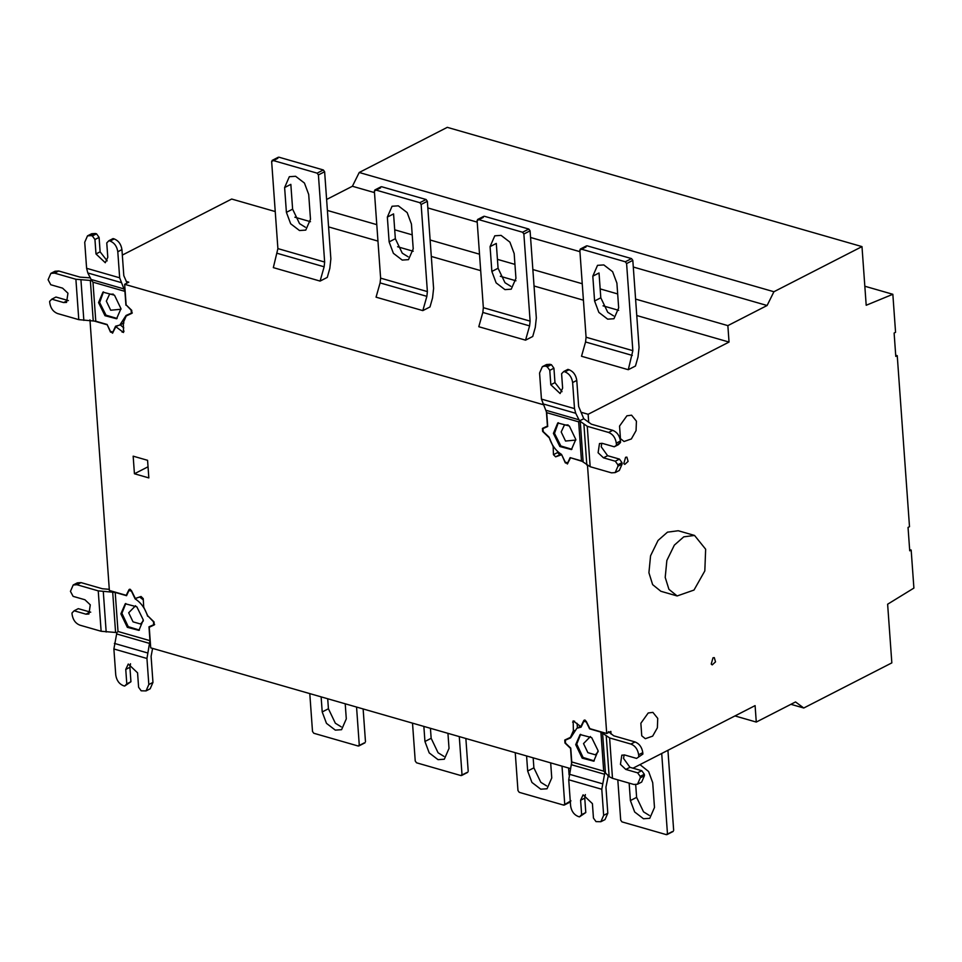 <?xml version="1.0" encoding="UTF-8"?>
<svg xmlns="http://www.w3.org/2000/svg" width="962" height="962" viewBox="0 0 962 962"><rect width="100%" height="100%" fill="white"/><g stroke="black" fill="none" stroke-linecap="round" stroke-linejoin="round"><path stroke-width="1.44" d="M345.214 703.787L346.296 718.867L341.57 729.689L335.305 730.122L326.479 723.352L322.21 711.94L321.128 696.861M327.705 698.761L328.427 708.753L335.353 723.232L341.185 726.827M309.788 693.602L312.506 731.469L313.792 733.26L358.189 746.019L364.406 742.832M358.189 746.019L359.259 744.925L356.553 707.058M365.476 741.738L363.131 708.946M447.943 733.333L449.026 748.412L444.3 759.234L438.035 759.655L429.208 752.897L424.939 741.486L423.857 726.406M430.435 728.306L431.156 738.299L438.083 752.777L443.915 756.372M412.518 723.147L415.235 761.014L416.522 762.794L460.918 775.564L467.135 772.378M460.918 775.564L461.988 774.458L459.283 736.591M468.205 771.271L465.861 738.491M550.673 762.878L551.755 777.957L547.029 788.78L540.764 789.201L531.938 782.443L527.669 771.031L526.587 755.952M533.164 757.84L533.886 767.844L540.812 782.31L546.644 785.918M515.247 752.693L517.965 790.56L519.252 792.339L563.648 805.11L570.935 800.817M563.648 805.11L564.718 804.004L562.012 766.137M569.083 774.867L568.59 768.037M639.971 764.622L648.592 771.488L652.705 782.683L654.485 807.491L649.759 818.325L643.494 818.746L634.667 811.988L630.399 800.564L629.148 783.116M635.702 784.691L636.616 797.378L643.542 811.856L649.374 815.463M617.808 779.845L620.694 820.105L621.981 821.885L666.377 834.655L672.594 831.469M666.377 834.655L667.448 833.549L661.712 753.474M673.665 830.362L667.929 750.288M598.184 751.659L595.418 754.821L587.866 752.657L583.525 743.578L590.415 736.531M580.639 734.319L576.743 744.119L583.08 757.479L594.251 760.894M575.709 744.648L580.11 734.559L591.69 737.613L598.111 750.745L593.746 761.182L582.166 758.128L575.709 744.648M612.493 778.318L609.162 776.671L603.703 771.151L600.901 732.106L609.607 737.926L612.493 778.318L633.826 784.463L637.517 784.21L640.295 777.837L644.432 775.709L644.336 774.278L640.187 776.394L637.614 772.835L625.805 769.432L620.442 764.357L621.825 755.158L624.771 755.014L636.579 758.405L642.881 754.076L642.784 752.633L638.636 754.761C637.806 749.41 635.245 745.839 630.928 744.059L635.076 741.942C639.381 743.722 641.955 747.282 642.784 752.633M640.295 777.837L640.187 776.394M644.432 775.709L641.654 782.082L637.517 784.21M638.744 756.204L638.636 754.761M636.579 758.405L642.881 754.076M609.607 737.926L630.928 744.059M624.146 754.869L623.532 758.405L629.954 767.315L641.762 770.706L637.614 772.835M641.762 770.706L644.336 774.278M635.076 741.942L613.744 735.81L608.381 731.637M585.353 794.576L584.752 798.111L585.786 812.541L581.637 814.658L580.603 800.24L583.104 794.84L592.412 803.631L593.446 818.061L596.019 821.62L600.877 821.716L603.655 815.343L607.804 813.215L605.026 819.588L600.877 821.716M607.804 813.215L605.94 787.156L608.465 774.915M604.797 772.883L601.791 789.285L568.734 779.773L570.598 805.831C571.416 811.182 573.989 814.754 578.306 816.534L579.485 816.87L581.637 814.658M585.786 812.541L579.485 816.87M601.791 789.285L603.655 815.343M568.734 779.773L571.753 761.964L603.703 771.151M600.901 732.106L589.574 728.847L586.279 721.969L583.826 721.259L581.096 727.14L576.875 728.258L570.622 737.866L565.283 740.211L569.384 738.119M570.67 737.541L569.432 738.094M585.329 720.249L583.826 721.259M569.48 738.07L565.331 740.199L565.548 743.193L570.755 748.111L571.753 761.964M683.766 536.844L694.54 535.437L705.651 549.218L704.821 570.923L693.999 590.055L677.14 595.959L668.927 589.321L665.211 577.416L666.858 560.461L674.35 545.129L683.766 536.844M677.14 595.959L660.846 591.269L652.633 584.631L648.917 572.727L650.565 555.783L658.056 540.44L667.472 532.154L678.246 530.747L694.54 535.437M625.589 457.299L626.875 457.13L628.114 461.399L624.795 464.393L623.809 463.6L625.589 457.299M712.998 657.792L714.297 657.623L715.524 661.88L712.205 664.886L711.219 664.093L712.998 657.792M387.349 217.087L392.063 206.253L398.34 205.832L407.166 212.59L411.435 224.014L413.215 248.821L408.489 259.656L402.224 260.077L393.398 253.319L389.129 241.895L387.349 217.087L393.566 213.901L395.346 238.708L402.272 253.186L408.104 256.782M421.14 204.473L427.381 291.594L426.863 296.344L422.823 310.618L430.002 306.95L432.551 297.919L433.597 288.408L427.356 201.286L421.14 204.473L419.853 202.693L375.457 189.923L374.374 191.029L380.591 187.843M419.853 202.693L426.07 199.507L381.673 186.736M426.07 199.507L427.356 201.286M422.823 310.618L376.058 297.174L380.098 282.9L380.615 278.138L374.374 191.029M284.62 187.542L289.334 176.707L295.611 176.286L304.437 183.045L308.706 194.468L310.485 219.276L305.76 230.11L299.495 230.531L290.668 223.773L286.399 212.349L284.62 187.542L290.837 184.355L292.616 209.163L299.543 223.641L305.375 227.248M318.41 174.928L324.651 262.049L324.134 266.799L320.093 281.084L327.272 277.405L329.822 268.374L330.868 258.862L324.627 171.741L318.41 174.928L317.123 173.148L272.727 160.377L271.645 161.484L277.862 158.297M317.123 173.148L323.34 169.961L278.944 157.191M323.34 169.961L324.627 171.741M320.093 281.084L273.328 267.628L277.898 248.605L271.645 161.484M592.808 276.166L597.522 265.344L603.799 264.923L612.614 271.681L616.895 283.093L618.674 307.912L613.948 318.735L607.683 319.156L598.857 312.397L594.588 300.986L592.808 276.166L599.025 272.98L600.805 297.799L607.731 312.277L613.564 315.873M626.599 263.564L632.84 350.673L628.282 369.709L635.461 366.029L638.01 356.998L639.057 347.486L632.816 260.377L626.599 263.564L625.312 261.784L580.916 249.014L579.833 250.12L586.05 246.933M625.312 261.784L631.529 258.598L587.133 245.827M631.529 258.598L632.816 260.377M628.282 369.709L581.517 356.265L585.557 341.979L586.074 337.229L579.833 250.12M490.079 246.621L494.793 235.798L501.07 235.377L509.896 242.135L514.165 253.547L515.945 278.367L511.219 289.189L504.954 289.622L496.127 282.864L491.859 271.44L490.079 246.621L496.296 243.434L498.075 268.254L505.002 282.732L510.834 286.327M523.869 234.019L530.11 321.128L529.593 325.89L525.553 340.163L532.732 336.484L535.281 327.453L536.327 317.953L530.086 230.832L523.869 234.019L522.582 232.239L478.186 219.468L477.104 220.575L483.321 217.388M522.582 232.239L528.799 229.052L484.403 216.282M528.799 229.052L530.086 230.832M525.553 340.163L478.787 326.719L482.828 312.446L483.345 307.684L477.104 220.575M147.571 460.305L148.833 477.91L134.427 473.761L133.165 456.168L147.571 460.305M134.427 473.761L148.04 466.786M648.208 712.986L652.897 712.373L657.731 718.361L657.371 727.813L652.657 736.134L645.322 738.696L641.75 735.81L640.86 723.256L648.208 712.986M626.911 415.8L631.589 415.187L636.423 421.176L636.062 430.615L631.361 438.949L624.025 441.51L620.454 438.624L619.552 426.07L626.911 415.8M120.996 309.247L110.69 310.233L106.349 301.154L109.548 294.252L113.239 294.107M103.463 291.895L99.651 302.573L106.024 315.175L117.075 318.482M120.971 308.682L116.57 318.759L104.99 315.704L98.557 302.585L102.934 292.147L114.502 295.202L120.971 308.682M50.878 273.364L55.026 271.248L58.706 270.995L54.569 273.124L50.878 273.364L48.1 279.738L50.77 284.74L62.578 288.143L67.953 293.218L66.558 302.417L63.612 302.561L51.804 299.17L49.651 301.371L49.759 302.814C50.577 308.165 53.151 311.736 57.455 313.516L78.788 319.649L75.89 279.257L91.655 280.567L87.831 272.98L86.604 268.29L84.728 242.232L87.506 235.858L91.655 233.742L95.334 233.489L91.198 235.618L87.506 235.858M91.655 280.567L92.977 282.179L95.779 321.212L78.788 319.649M51.804 299.17L55.952 297.042L68.398 300.589M54.569 273.124L75.89 279.257M90.392 277.862L80.038 277.128L58.706 270.995M114.237 238.925C118.542 240.704 121.116 244.264 121.933 249.615L117.797 251.743C116.967 246.392 114.406 242.821 110.089 241.041L114.237 238.925L113.047 238.588L108.91 240.704L106.758 242.917L107.792 257.335L105.279 262.734L95.984 253.944L94.949 239.514L99.086 237.398L100.12 251.816L107.179 260.87M94.949 239.514L92.376 235.955L96.525 233.826L99.086 237.398M96.525 233.826L95.334 233.489M92.376 235.955L91.198 235.618M127.068 283.068L123.809 275.673L121.933 249.615M110.089 241.041L108.91 240.704M117.797 251.743L119.661 277.802L124.928 291.366L92.977 282.179M95.779 321.212L107.107 324.471L110.402 331.361L112.855 332.058L115.584 326.19L119.805 325.072L126.058 315.464L131.397 313.107L131.133 310.137L126.262 305.038M125.926 305.207L124.928 291.366M126.214 281.445L128.8 282.179L124.651 284.307L126.13 304.906L131.71 310.317L131.926 313.287L126.226 315.969L132.311 312.927M120.262 324.831L123.773 327.886M126.226 315.969L123.316 322.595L123.509 332.491L115.849 326.719L117.376 325.938M115.849 326.719L112.482 333.201M112.903 332.768L110.474 332.07L107.131 324.519M106.818 324.675L93.518 320.851M143.338 620.863L140.584 624.013L133.033 621.849L128.68 612.77L135.582 605.723M125.794 603.511L121.909 613.311L128.247 626.671L139.418 630.086M120.863 613.84L125.264 603.763L136.844 606.818L143.278 619.937L138.913 630.375L127.333 627.32L120.863 613.84M130.507 663.768L129.906 667.303L130.94 681.733L124.639 686.062L126.792 683.862L125.757 669.432L128.271 664.033L137.566 672.823L138.6 687.253L141.173 690.812L146.044 690.908L148.821 684.535L152.958 682.419L150.18 688.78L146.044 690.908M76.9 584.728L73.208 584.98L77.357 582.852L81.049 582.611L76.9 584.728L98.232 590.86L115.212 592.436L118.013 631.481L149.964 640.668L146.945 658.477L113.889 648.977L115.753 675.023C116.582 680.374 119.144 683.946 123.461 685.726L124.639 686.062M113.889 648.977L116.883 632.575L101.13 631.264L79.798 625.132C75.481 623.352 72.92 619.781 72.09 614.429L71.994 612.986L74.146 610.786L78.283 608.657L90.729 612.193M146.945 658.477L148.821 684.535M130.94 681.733L126.792 683.862M152.958 682.419L151.094 656.361L152.585 648.4M73.208 584.98L70.442 591.353L73.112 596.356L84.921 599.759L90.284 604.833L88.901 614.033L85.955 614.177L74.146 610.786M109.283 589.321L102.369 588.744L81.049 582.611M149.964 640.668L148.978 626.815L153.679 624.747L153.475 621.753L147.98 616.041M143.302 599.879L139.622 596.981M137.169 597.847L135.137 598.893L131.433 591.161L128.98 590.464L126.551 595.694L115.212 592.436M147.619 616.221C145.118 608.369 140.957 602.597 135.137 598.893M130.483 589.441L128.98 590.464M118.013 631.481L116.883 632.575M89.959 319.829L109.367 590.464L126.214 595.322L128.944 589.754L131.373 590.452L135.329 598.484L141.053 596.488L143.23 598.653L143.723 607.178L147.727 615.788L154.052 621.933L154.257 624.903L149.242 627.26L154.641 624.542M149.242 627.26L150.721 647.859L570.574 768.602M126.214 595.322L126.876 594.973M129.954 589.237L129.353 589.321M116.751 633.537L116.679 632.539M275.24 211.556L231.686 199.038L122.33 255.086M310.485 221.693L294.853 217.208M575.841 440.055L565.536 441.041L561.183 431.962L564.393 425.06L568.085 424.915M558.297 422.703L554.497 433.381L560.87 445.983L571.921 449.278M575.805 439.49L571.416 449.567L559.836 446.512L553.403 433.393L557.768 422.955L569.348 425.998L575.805 439.49M564.934 371.849L569.071 369.733L567.893 369.384L563.744 371.512L561.592 373.725L562.626 388.143L560.125 393.542L550.817 384.752L549.783 370.322L547.222 366.762L551.358 364.634L542.352 366.666L539.574 373.04L541.438 399.098L574.506 408.609L575.733 413.287L579.557 420.875L583.766 418.723L578.643 406.481L576.779 380.423L572.63 382.551C571.813 377.2 569.239 373.629 564.934 371.849L563.744 371.512M569.071 369.733C573.388 371.512 575.961 375.072 576.779 380.423M615.175 472.595L617.953 466.221L622.101 464.105L619.324 470.466L615.175 472.595L611.495 472.847L590.163 466.714L581.469 460.894L578.667 421.849L546.717 412.662L541.438 399.098M542.352 366.666L546.5 364.55L550.18 364.297M547.222 366.762L546.043 366.414M549.783 370.322L553.932 368.205L554.966 382.623L562.024 391.678M551.358 364.634L553.932 368.205M572.63 382.551L574.506 408.609M601.803 443.254L601.202 446.789L607.623 455.699L619.432 459.09L615.283 461.219L603.475 457.816L598.099 452.741L599.494 443.542L602.44 443.398L614.249 446.789L618.398 444.672L620.55 442.46L620.442 441.017L616.293 443.145C615.476 437.794 612.902 434.223 608.597 432.443L612.734 430.327C617.051 432.106 619.624 435.666 620.442 441.017M614.249 446.789L620.55 442.46M616.401 444.588L616.293 443.145M612.734 430.327L591.414 424.194L583.766 418.723M622.101 464.105L621.993 462.662L617.844 464.778L615.283 461.219M617.953 466.221L617.844 464.778M619.432 459.09L621.993 462.662M578.667 421.849L579.557 420.875L587.265 426.31L608.597 432.443M546.717 412.662L547.703 426.503L542.989 428.583L543.205 431.577L549.062 437.109C551.563 444.961 555.723 450.733 561.543 454.437L565.247 462.169L567.7 462.866L570.129 457.635L581.469 460.894M547.679 426.214L547.053 426.503M557.527 451.322L557.599 452.549L559.764 454.713L561.195 454.22M581.06 412.241L588.131 414.285L588.72 422.438M583.02 461.628L570.815 457.828M570.454 458.008L567.327 464.009M567.736 463.564L565.307 462.866L561.664 454.677M561.339 454.834L555.627 456.842L553.451 454.677L553.15 446.055M552.958 446.152L549.158 437.433M548.953 437.542L542.628 431.397L542.424 428.427L547.667 425.95M547.438 426.058L546.356 410.906M124.651 284.307L543.133 404.653M588.131 414.285L729.04 342.063L636.76 315.524M618.674 310.329L603.042 305.832M583.429 300.192L534.03 285.991M515.945 280.784L500.312 276.286M480.699 270.647L431.301 256.445M413.215 251.238L397.583 246.741M377.97 241.101L328.571 226.9M729.04 342.063L727.861 325.625L635.581 299.086M617.664 293.927L600.168 288.901M582.25 283.742L532.852 269.54M514.935 264.382L497.438 259.355M479.521 254.196L430.122 239.995M412.205 234.848L394.709 229.81M376.791 224.651L327.393 210.45M727.861 325.625L767.099 305.507L773.917 291.739L359.223 172.487L352.405 186.255L374.495 192.604M427.825 207.936L477.224 222.15M530.555 237.482L579.954 251.683M633.285 267.027L767.099 305.507M352.405 186.255L326.611 199.471M773.917 291.739L861.988 246.609L447.294 127.345L359.223 172.487M861.988 246.609L866.197 305.267L892.844 294.288L864.826 286.231M892.844 294.288L895.562 332.299L894.119 333.044L895.79 356.421L897.245 355.675L909.499 526.683L908.044 527.429L909.727 550.805L911.17 550.06L913.9 588.083L887.625 604.22L891.834 662.878L803.763 708.008L790.92 704.316M895.706 355.231L897.245 355.675M633.008 768.193L755.098 705.615L756.276 722.065L734.968 715.932M756.276 722.065L795.526 701.947L803.763 708.008M909.643 549.615L911.17 550.06M571.656 763.948L570.55 748.424L564.971 743.013L564.754 740.043L570.454 737.361L573.364 730.735L573.172 720.839L580.82 726.611L583.778 720.562L586.207 721.259L589.862 728.655L606.709 733.501L587.505 465.572M606.709 733.501L610.858 731.373L611.05 734.054M573.364 730.735L574.098 730.362M577.056 723.316L577.453 727.969M580.82 726.611L581.505 726.262M584.8 720.045L584.199 720.129M322.21 711.94L328.427 708.753M424.939 741.486L431.156 738.299M527.669 771.031L533.886 767.844M630.399 800.564L636.616 797.378M609.162 776.671L606.264 736.279M625.805 769.432L629.954 767.315M580.603 800.24L584.752 798.111M569.227 774.206L602.284 783.717M604.569 774.254L571.5 764.754M602.573 732.936L605.471 773.328M395.346 238.708L389.129 241.895M380.615 278.138L427.381 291.594M426.863 296.344L380.098 282.9M292.616 209.163L286.399 212.349M277.898 248.605L324.651 262.049M324.134 266.799L277.369 253.355M600.805 297.799L594.588 300.986M586.074 337.229L632.84 350.673M632.311 355.435L585.557 341.979M498.075 268.254L491.859 271.44M483.345 307.684L530.11 321.128M529.593 325.89L482.828 312.446M80.952 280.014L83.85 320.406M67.761 300.445L63.612 302.561M100.12 251.816L95.984 253.944M86.604 268.29L119.661 277.802M120.887 282.479L87.831 272.98M91.258 279.509L124.314 289.021M93.242 320.827L90.344 280.435M122.114 332.167L124.05 331.168M149.723 643.458L116.655 633.946M114.382 643.398L147.451 652.909M125.757 669.432L129.906 667.303M90.091 612.06L85.955 614.177M101.13 631.264L98.232 590.86M103.295 591.63L106.181 632.022M115.584 632.443L112.686 592.051M546.091 410.317L579.16 419.829M575.733 413.287L542.676 403.787M554.966 382.623L550.817 384.752M603.475 457.816L607.623 455.699M587.265 426.31L590.163 466.714M586.832 465.055L583.934 424.663M580.23 421.32L583.128 461.712M555.627 456.842L559.764 454.713M553.451 454.677L557.599 452.549M572.618 722.137L574.554 721.151M358.802 745.983L365.019 742.796M461.532 775.528L467.748 772.342M564.261 805.074L570.478 801.887M666.991 834.607L673.208 831.421M576.875 728.258L581.024 726.13M374.843 189.971L381.06 186.784M272.114 160.426L278.331 157.239M580.302 249.05L586.519 245.863M477.573 219.504L483.79 216.33M119.805 325.072L123.942 322.943"/></g></svg>
